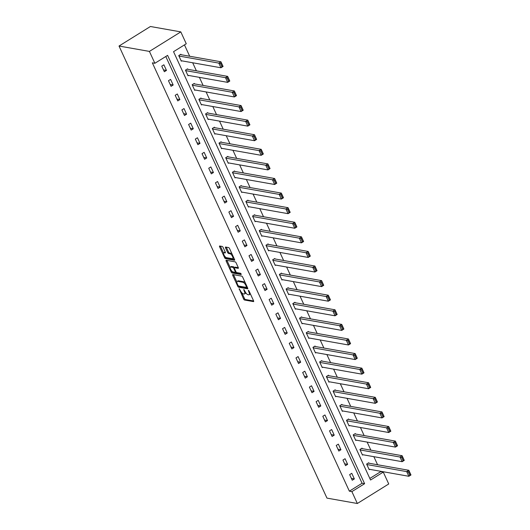 <?xml version="1.0" encoding="UTF-8"?>
<svg xmlns="http://www.w3.org/2000/svg" width="530" height="530" viewBox="0 0 530 530"><rect width="100%" height="100%" fill="white"/><g stroke="black" fill="none" stroke-linecap="round" stroke-linejoin="round"><path stroke-width="0.79" d="M239.182 288.684L243.615 299.019A1.06 0.397 -121.9 0 0 244.535 300.026L253.479 301.61A1.06 0.397 -121.9 0 0 253.618 301.59A1.06 0.397 -121.9 0 0 253.559 300.782L249.067 291.023L248.331 290.334L248.954 292.162A3.385 1.265 -121.9 0 1 249.153 294.76A3.385 1.265 -121.9 0 1 248.716 294.819L247.967 294.687A3.385 1.265 -121.9 0 1 245.026 291.467L243.807 289.499L244.33 291.348A3.385 1.265 -121.9 0 1 244.529 293.938A3.385 1.265 -121.9 0 1 244.091 294.004L243.349 293.872A3.385 1.265 -121.9 0 1 240.408 290.652L239.182 288.684M223.117 247.45A1.06 0.397 -121.9 0 0 222.196 246.443L219.685 245.999A1.06 0.397 -121.9 0 0 219.552 246.019A1.06 0.397 -121.9 0 0 219.612 246.828L224.594 257.659A1.06 0.397 -121.9 0 0 225.515 258.666L234.459 260.256A1.06 0.397 -121.9 0 0 234.598 260.237A1.06 0.397 -121.9 0 0 234.532 259.422L229.55 248.59A1.06 0.397 -121.9 0 0 228.635 247.583L225.601 247.046A1.06 0.397 -121.9 0 0 225.462 247.066A1.06 0.397 -121.9 0 0 225.528 247.881L227.661 252.512A1.06 0.397 -121.9 0 0 228.576 253.519L230.08 253.784A2.829 1.06 -121.9 0 1 232.339 256.076A2.829 1.06 -121.9 0 1 232.703 258.647A2.829 1.06 -121.9 0 1 232.339 258.7L226.449 257.653A2.829 1.06 -121.9 0 1 224.19 255.361A2.829 1.06 -121.9 0 1 223.826 252.797A2.829 1.06 -121.9 0 1 224.19 252.744L225.17 252.916A1.06 0.397 -121.9 0 0 225.31 252.896A1.06 0.397 -121.9 0 0 225.25 252.088L223.117 247.45M154.873 63.289L149.414 51.41L119.025 46.031L326.964 498.114L357.346 503.5L351.887 491.621L364.613 483.704L167.599 55.372L154.873 63.289L152.342 62.838L349.356 491.171L351.887 491.621M232.816 274.547A1.06 0.397 -121.9 0 0 232.683 274.566A1.06 0.397 -121.9 0 0 232.743 275.381L237.725 286.213A1.06 0.397 -121.9 0 0 238.646 287.22L247.59 288.804A1.06 0.397 -121.9 0 0 247.729 288.784A1.06 0.397 -121.9 0 0 247.669 287.976L242.687 277.144A1.06 0.397 -121.9 0 0 241.766 276.137L232.816 274.547M231.16 271.936L226.177 261.104A1.06 0.397 -121.9 0 1 226.118 260.296A1.06 0.397 -121.9 0 1 226.25 260.276L235.201 261.86A1.06 0.397 -121.9 0 1 236.115 262.867L238.248 267.504A1.06 0.397 -121.9 0 1 238.315 268.312A1.06 0.397 -121.9 0 1 238.175 268.332L234.545 267.69A1.06 0.397 -121.9 0 0 234.412 267.71A1.06 0.397 -121.9 0 0 234.472 268.518L235.89 271.592A1.06 0.397 -121.9 0 0 236.804 272.599L240.587 273.268L241.177 274.553L232.08 272.943A1.06 0.397 -121.9 0 1 231.16 271.936L231.908 271.194M369.827 478.438L380.745 471.647L383.276 472.098L370.55 480.014L173.542 51.682L186.262 43.765L180.803 31.886L150.414 26.5L119.025 46.031M349.356 491.171L362.076 483.261L165.791 56.498M354.358 478.921L351.774 473.31L349.654 474.628L352.238 480.24L354.358 478.921L351.383 478.391M347.647 464.333L345.063 458.722L342.943 460.04L345.527 465.651L347.647 464.333L344.672 463.803M340.936 449.745L338.352 444.133L336.232 445.452L338.816 451.063L340.936 449.745L337.968 449.215M334.225 435.15L331.641 429.538L329.521 430.857L332.105 436.468L334.225 435.15L331.257 434.626M327.514 420.562L324.936 414.95L322.81 416.269L325.394 421.88L327.514 420.562L324.546 420.038M320.802 405.973L318.225 400.362L316.099 401.68L318.682 407.292L320.802 405.973L317.834 405.443M314.091 391.385L311.514 385.774L309.394 387.092L311.971 392.703L314.091 391.385L311.123 390.855M307.38 376.797L304.803 371.185L302.683 372.504L305.26 378.115L307.38 376.797L304.412 376.267M300.676 362.202L298.092 356.591L295.972 357.916L298.549 363.527L300.676 362.202L297.701 361.679M293.964 347.614L291.381 342.002L289.261 343.321L291.838 348.932L293.964 347.614L290.99 347.09M287.253 333.025L284.67 327.414L282.55 328.732L285.133 334.344L287.253 333.025L284.279 332.502M280.542 318.437L277.959 312.826L275.839 314.144L278.422 319.756L280.542 318.437L277.574 317.907M273.831 303.849L271.247 298.238L269.127 299.556L271.711 305.167L273.831 303.849L270.863 303.319M267.12 289.254L264.536 283.643L262.416 284.968L265 290.579L267.12 289.254L264.152 288.731M260.409 274.666L257.832 269.055L255.705 270.373L258.289 275.984L260.409 274.666L257.441 274.142M253.698 260.078L251.121 254.466L249.001 255.785L251.578 261.396L253.698 260.078L250.73 259.554M246.987 245.489L244.41 239.878L242.29 241.196L244.867 246.808L246.987 245.489L244.019 244.959M240.275 230.901L237.698 225.29L235.578 226.608L238.156 232.219L240.275 230.901L237.307 230.371M233.571 216.306L230.987 210.695L228.867 212.02L231.444 217.631L233.571 216.306L230.596 215.783M226.86 201.718L224.276 196.107L222.156 197.425L224.74 203.036L226.86 201.718L223.885 201.195M220.149 187.13L217.565 181.518L215.445 182.837L218.029 188.448L220.149 187.13L217.181 186.606M213.438 172.541L210.854 166.93L208.734 168.249L211.318 173.86L213.438 172.541L210.47 172.011M206.727 157.953L204.143 152.342L202.023 153.66L204.606 159.272L206.727 157.953L203.758 157.423M200.015 143.365L197.438 137.754L195.312 139.072L197.895 144.683L200.015 143.365L197.047 142.835M193.304 128.77L190.727 123.159L188.607 124.484L191.184 130.095L193.304 128.77L190.336 128.247M186.593 114.182L184.016 108.57L181.896 109.889L184.473 115.5L186.593 114.182L183.625 113.659M179.882 99.594L177.305 93.982L175.185 95.301L177.762 100.912L179.882 99.594L176.914 99.07M173.177 85.005L170.594 79.394L168.474 80.712L171.051 86.324L173.177 85.005L170.203 84.475M166.466 70.417L163.883 64.806L161.763 66.124L164.346 71.736L166.466 70.417L163.492 69.887M380.745 471.647L380.573 471.269M377.572 464.75L373.862 456.681M370.861 450.156L367.151 442.093M364.15 435.567L360.44 427.498M357.439 420.979L353.729 412.91M350.727 406.391L347.017 398.322M344.016 391.802L340.306 383.733M337.305 377.208L333.595 369.145M330.594 362.619L326.884 354.557M323.89 348.031L320.173 339.962M317.178 333.443L313.469 325.374M310.467 318.855L306.757 310.785M303.756 304.266L300.046 296.197M297.045 289.671L293.335 281.609M290.334 275.083L286.624 267.014M283.623 260.495L279.913 252.426M276.912 245.907L273.202 237.838M270.201 231.319L266.491 223.249M263.496 216.724L259.779 208.661M256.785 202.135L253.075 194.066M250.074 187.547L246.364 179.478M243.363 172.959L239.653 164.89M236.652 158.371L232.942 150.301M229.94 143.776L226.231 135.713M223.229 129.188L219.519 121.125M216.518 114.599L212.808 106.53M209.807 100.011L206.097 91.942M203.103 85.423L199.386 77.353M196.391 70.835L192.681 62.765M189.68 56.24L184.453 44.884M368.959 463.22L368.741 462.756L366.621 464.075L369.205 469.686L369.741 469.348M362.248 448.632L362.03 448.161L359.91 449.486L362.493 455.098L363.03 454.76M355.537 434.043L355.319 433.573L353.199 434.892L355.782 440.503L356.319 440.172M348.826 419.455L348.614 418.985L346.488 420.303L349.071 425.915L349.608 425.583M342.115 404.86L341.903 404.397L339.783 405.715L342.36 411.326L342.897 410.995M335.404 390.272L335.192 389.808L333.072 391.127L335.649 396.738L336.186 396.4M328.693 375.684L328.481 375.214L326.361 376.538L328.938 382.15L329.474 381.812M321.982 361.096L321.77 360.625L319.65 361.944L322.227 367.555L322.77 367.224M315.277 346.507L315.058 346.037L312.938 347.355L315.522 352.967L316.059 352.635M308.566 331.919L308.347 331.449L306.227 332.767L308.811 338.378L309.348 338.047M301.855 317.324L301.636 316.86L299.516 318.179L302.1 323.79L302.637 323.452M295.144 302.736L294.925 302.272L292.805 303.591L295.389 309.202L295.925 308.864M288.433 288.148L288.221 287.677L286.094 289.002L288.678 294.614L289.214 294.276M281.721 273.56L281.51 273.089L279.383 274.407L281.967 280.019L282.503 279.688M275.01 258.971L274.798 258.501L272.678 259.819L275.255 265.431L275.792 265.099M268.299 244.376L268.087 243.913L265.967 245.231L268.544 250.842L269.081 250.511M261.588 229.788L261.376 229.324L259.256 230.643L261.833 236.254L262.37 235.916M254.884 215.2L254.665 214.73L252.545 216.054L255.122 221.666L255.665 221.328M248.173 200.612L247.954 200.141L245.834 201.46L248.418 207.071L248.954 206.74M241.461 186.023L241.243 185.553L239.123 186.871L241.706 192.483L242.243 192.151M234.75 171.428L234.532 170.965L232.412 172.283L234.995 177.894L235.532 177.563M228.039 156.84L227.82 156.376L225.701 157.695L228.284 163.306L228.821 162.968M221.328 142.252L221.116 141.782L218.989 143.107L221.573 148.718L222.11 148.38M214.617 127.664L214.405 127.193L212.285 128.512L214.862 134.123L215.399 133.792M207.906 113.076L207.694 112.605L205.574 113.924L208.151 119.535L208.688 119.204M201.195 98.487L200.983 98.017L198.863 99.335L201.44 104.947L201.976 104.615M194.483 83.892L194.272 83.429L192.151 84.747L194.729 90.358L195.272 90.02M187.779 69.304L187.56 68.84L185.44 70.159L188.024 75.77L188.561 75.432M181.068 54.716L180.849 54.245L178.729 55.57L181.313 61.182L181.85 60.844M383.276 472.098L388.735 483.969L357.346 503.5M180.803 31.886L149.414 51.41M362.076 483.261L364.613 483.704M244.529 293.938L245.377 293.408A3.385 1.265 -121.9 0 0 245.675 292.633M249.153 294.76L250.001 294.229A3.385 1.265 -121.9 0 0 250.286 293.673M241.872 292.858L244.463 298.489A1.06 0.397 -121.9 0 0 245.383 299.496L253.631 300.96M238.785 286.061A1.06 0.397 -121.9 0 0 239.494 286.69L247.742 288.154M233.518 274.673A1.06 0.397 -121.9 0 0 233.591 274.851L236.857 281.96M237.957 285.325L238.599 286.028L246.457 287.419L245.894 285.511A3.385 1.265 -121.9 0 0 242.952 282.291L237.586 281.337A3.385 1.265 -121.9 0 0 237.148 281.404A3.385 1.265 -121.9 0 0 237.341 283.994L237.957 285.325M245.271 282.768A3.385 1.265 -121.9 0 0 243.8 281.761L242.952 282.291M237.148 281.404L237.996 280.873A3.385 1.265 -121.9 0 1 238.434 280.814L243.8 281.761M230.186 267.458L227.025 260.575L226.177 261.104M238.321 267.683L235.393 267.16A1.06 0.397 -121.9 0 0 235.26 267.18A1.06 0.397 -121.9 0 0 235.181 267.292M241.177 273.877L232.928 272.413L232.08 272.943M230.782 267.021A2.829 1.06 -121.9 0 0 230.417 267.074A2.829 1.06 -121.9 0 0 230.782 269.644A2.829 1.06 -121.9 0 0 233.041 271.936L235.115 272.301A1.06 0.397 -121.9 0 0 235.254 272.281A1.06 0.397 -121.9 0 0 235.188 271.473L233.776 268.399A1.06 0.397 -121.9 0 0 232.856 267.392L230.782 267.021L231.63 266.497A2.829 1.06 -121.9 0 0 231.265 266.55L230.417 267.074M234.512 267.65A1.06 0.397 -121.9 0 0 233.703 266.862L232.856 267.392M231.63 266.497L233.703 266.862M232.007 271.406A1.06 0.397 -121.9 0 0 232.928 272.413M223.826 252.797L224.674 252.267A2.829 1.06 -121.9 0 1 225.038 252.214L225.323 252.267M232.703 258.647L233.551 258.117A2.829 1.06 -121.9 0 0 233.776 257.772M232.021 253.956A2.829 1.06 -121.9 0 0 230.928 253.26L230.08 253.784M226.303 247.172A1.06 0.397 -121.9 0 0 226.376 247.351L228.51 251.988A1.06 0.397 -121.9 0 0 229.424 252.995L230.928 253.26M225.363 256.957L225.442 257.136A1.06 0.397 -121.9 0 0 226.363 258.143L234.611 259.601M220.387 246.125A1.06 0.397 -121.9 0 0 220.46 246.304L223.607 253.141M366.839 464.538L406.702 471.607L408.822 470.289L410.975 474.966L408.855 476.284L368.986 469.216M368.204 463.087L408.822 470.289L409.167 471.501L408.319 472.031L409.822 475.304L410.671 474.774L409.167 471.501M409.822 475.304L408.855 476.284L406.702 471.607L408.319 472.031M360.128 449.95L399.991 457.019L402.111 455.701L404.264 460.371L402.144 461.69L362.275 454.627M361.493 448.499L402.111 455.701L402.455 456.913L401.608 457.436L403.111 460.709L403.966 460.186L402.455 456.913M403.111 460.709L402.144 461.69L399.991 457.019L401.608 457.436M353.417 435.362L393.28 442.424L395.4 441.106L397.553 445.783L395.433 447.101L355.564 440.039M354.782 433.911L395.4 441.106L395.744 442.325L394.896 442.848L396.407 446.121L397.255 445.598L395.744 442.325M396.407 446.121L395.433 447.101L393.28 442.424L394.896 442.848M346.706 420.774L386.569 427.836L388.689 426.517L390.842 431.195L388.722 432.513L348.859 425.451M348.071 419.323L388.689 426.517L389.033 427.73L388.185 428.26L389.696 431.533L390.544 431.003L389.033 427.73M389.696 431.533L388.722 432.513L386.569 427.836L388.185 428.26M339.995 406.185L379.858 413.248L381.984 411.929L384.131 416.606L382.011 417.925L342.148 410.856M341.366 404.728L381.984 411.929L382.329 413.142L381.481 413.672L382.985 416.944L383.833 416.414L382.329 413.142M382.985 416.944L382.011 417.925L379.858 413.248L381.481 413.672M333.284 391.591L373.153 398.659L375.273 397.341L377.42 402.018L375.3 403.337L335.437 396.268M334.655 390.14L375.273 397.341L375.618 398.553L374.77 399.083L376.274 402.356L377.121 401.826L375.618 398.553M376.274 402.356L375.3 403.337L373.153 398.659L374.77 399.083M326.573 377.002L366.442 384.071L368.562 382.753L370.708 387.423L368.589 388.748L328.726 381.679M327.944 375.551L368.562 382.753L368.906 383.965L368.058 384.488L369.562 387.768L370.41 387.238L368.906 383.965M369.562 387.768L368.589 388.748L366.442 384.071L368.058 384.488M319.862 362.414L359.731 369.483L361.851 368.158L364.004 372.835L361.877 374.154L322.015 367.091M321.233 360.963L361.851 368.158L362.195 369.377L361.347 369.9L362.851 373.173L363.699 372.65L362.195 369.377M362.851 373.173L361.877 374.154L359.731 369.483L361.347 369.9M313.151 347.826L353.02 354.888L355.14 353.57L357.293 358.247L355.166 359.565L315.304 352.503M314.522 346.375L355.14 353.57L355.484 354.782L354.636 355.312L356.14 358.585L356.988 358.061L355.484 354.782M356.14 358.585L355.166 359.565L353.02 354.888L354.636 355.312M306.446 333.238L346.309 340.3L348.429 338.981L350.582 343.659L348.462 344.977L308.592 337.915M307.811 331.78L348.429 338.981L348.773 340.194L347.925 340.724L349.429 343.996L350.277 343.466L348.773 340.194M349.429 343.996L348.462 344.977L346.309 340.3L347.925 340.724M299.735 318.643L339.598 325.712L341.717 324.393L343.871 329.07L341.751 330.389L301.881 323.32M301.1 317.192L341.717 324.393L342.062 325.606L341.214 326.135L342.718 329.408L343.566 328.878L342.062 325.606M342.718 329.408L341.751 330.389L339.598 325.712L341.214 326.135M293.024 304.054L332.886 311.123L335.006 309.805L337.159 314.476L335.04 315.8L295.17 308.732M294.389 302.603L335.006 309.805L335.351 311.017L334.503 311.547L336.013 314.82L336.861 314.29L335.351 311.017M336.013 314.82L335.04 315.8L332.886 311.123L334.503 311.547M286.313 289.466L326.175 296.535L328.295 295.21L330.448 299.887L328.328 301.206L288.459 294.143M287.677 288.015L328.295 295.21L328.64 296.429L327.792 296.952L329.302 300.225L330.15 299.702L328.64 296.429M329.302 300.225L328.328 301.206L326.175 296.535L327.792 296.952M279.601 274.878L319.464 281.94L321.591 280.622L323.737 285.299L321.617 286.617L281.755 279.555M280.973 273.427L321.591 280.622L321.935 281.834L321.081 282.364L322.591 285.637L323.439 285.113L321.935 281.834M322.591 285.637L321.617 286.617L319.464 281.94L321.081 282.364M272.89 260.29L312.753 267.352L314.88 266.034L317.026 270.711L314.906 272.029L275.043 264.967M274.262 258.832L314.88 266.034L315.224 267.246L314.376 267.776L315.88 271.049L316.728 270.519L315.224 267.246M315.88 271.049L314.906 272.029L312.753 267.352L314.376 267.776M266.179 245.701L306.048 252.764L308.168 251.445L310.315 256.123L308.195 257.441L268.332 250.372M267.551 244.244L308.168 251.445L308.513 252.658L307.665 253.188L309.169 256.46L310.017 255.93L308.513 252.658M309.169 256.46L308.195 257.441L306.048 252.764L307.665 253.188M259.468 231.106L299.337 238.175L301.457 236.857L303.604 241.534L301.484 242.853L261.621 235.784M260.839 229.656L301.457 236.857L301.802 238.069L300.954 238.599L302.458 241.872L303.306 241.342L301.802 238.069M302.458 241.872L301.484 242.853L299.337 238.175L300.954 238.599M252.757 216.518L292.626 223.587L294.746 222.269L296.899 226.939L294.773 228.258L254.91 221.195M254.128 215.067L294.746 222.269L295.091 223.481L294.243 224.005L295.747 227.277L296.595 226.754L295.091 223.481M295.747 227.277L294.773 228.258L292.626 223.587L294.243 224.005M246.046 201.93L285.915 208.992L288.035 207.674L290.188 212.351L288.068 213.669L248.199 206.607M247.417 200.479L288.035 207.674L288.38 208.893L287.532 209.416L289.035 212.689L289.883 212.166L288.38 208.893M289.035 212.689L288.068 213.669L285.915 208.992L287.532 209.416M239.341 187.342L279.204 194.404L281.324 193.086L283.477 197.763L281.357 199.081L241.488 192.019M240.706 185.891L281.324 193.086L281.668 194.298L280.82 194.828L282.324 198.101L283.172 197.571L281.668 194.298M282.324 198.101L281.357 199.081L279.204 194.404L280.82 194.828M232.63 172.753L272.493 179.816L274.613 178.497L276.766 183.175L274.646 184.493L234.777 177.424M233.995 171.296L274.613 178.497L274.957 179.71L274.109 180.24L275.613 183.512L276.468 182.982L274.957 179.71M275.613 183.512L274.646 184.493L272.493 179.816L274.109 180.24M225.919 158.159L265.782 165.227L267.902 163.909L270.055 168.586L267.935 169.905L228.066 162.836M227.284 156.708L267.902 163.909L268.246 165.121L267.398 165.651L268.909 168.924L269.757 168.394L268.246 165.121M268.909 168.924L267.935 169.905L265.782 165.227L267.398 165.651M219.208 143.57L259.071 150.639L261.191 149.321L263.344 153.992L261.224 155.316L221.361 148.248M220.573 142.119L261.191 149.321L261.535 150.533L260.687 151.057L262.198 154.336L263.046 153.806L261.535 150.533M262.198 154.336L261.224 155.316L259.071 150.639L260.687 151.057M212.497 128.982L252.359 136.051L254.486 134.726L256.633 139.403L254.513 140.722L214.65 133.659M213.868 127.531L254.486 134.726L254.831 135.945L253.983 136.468L255.486 139.741L256.334 139.218L254.831 135.945M255.486 139.741L254.513 140.722L252.359 136.051L253.983 136.468M205.786 114.394L245.655 121.456L247.775 120.138L249.922 124.815L247.802 126.133L207.939 119.071M207.157 112.943L247.775 120.138L248.119 121.35L247.272 121.88L248.775 125.153L249.623 124.629L248.119 121.35M248.775 125.153L247.802 126.133L245.655 121.456L247.272 121.88M199.075 99.806L238.944 106.868L241.064 105.549L243.21 110.227L241.09 111.545L201.228 104.476M200.446 98.348L241.064 105.549L241.408 106.762L240.56 107.292L242.064 110.565L242.912 110.035L241.408 106.762M242.064 110.565L241.09 111.545L238.944 106.868L240.56 107.292M192.364 85.211L232.233 92.28L234.353 90.961L236.506 95.639L234.379 96.957L194.517 89.888M193.735 83.76L234.353 90.961L234.697 92.174L233.849 92.704L235.353 95.976L236.201 95.446L234.697 92.174M235.353 95.976L234.379 96.957L232.233 92.28L233.849 92.704M185.652 70.622L225.522 77.691L227.642 76.373L229.795 81.044L227.675 82.369L187.805 75.3M187.024 69.172L227.642 76.373L227.986 77.585L227.138 78.115L228.642 81.388L229.49 80.858L227.986 77.585M228.642 81.388L227.675 82.369L225.522 77.691L227.138 78.115M178.948 56.034L218.81 63.103L220.93 61.778L223.084 66.455L220.964 67.774L181.094 60.712M180.313 54.583L220.93 61.778L221.275 62.997L220.427 63.52L221.931 66.793L222.779 66.27L221.275 62.997M221.931 66.793L220.964 67.774L218.81 63.103L220.427 63.52M239.573 288.989L239.129 289.261M248.822 290.625L248.371 290.904M244.198 289.804L243.754 290.082M244.827 291.036L244.33 291.348M249.451 291.858L248.954 292.162M245.383 299.496L244.535 300.026M244.463 298.489L243.615 299.019M239.494 286.69L238.646 287.22M238.315 285.849L237.725 286.213M233.591 274.851L232.743 275.381M247.199 286.955L246.602 287.326M247 286.531L246.503 286.843M246.39 285.2L245.894 285.511M238.434 280.814L237.586 281.337M235.393 267.16L234.545 267.69M235.684 271.161L235.188 271.473M234.326 268.054L233.776 268.399M225.038 252.214L224.19 252.744M229.424 252.995L228.576 253.519M228.51 251.988L227.661 252.512M226.376 247.351L225.528 247.881M226.363 258.143L225.515 258.666M225.442 257.136L224.594 257.659M220.46 246.304L219.612 246.828M247.212 286.995L246.549 287.406M235.26 267.18L234.412 267.71M236.002 271.817L235.254 272.281"/></g></svg>
